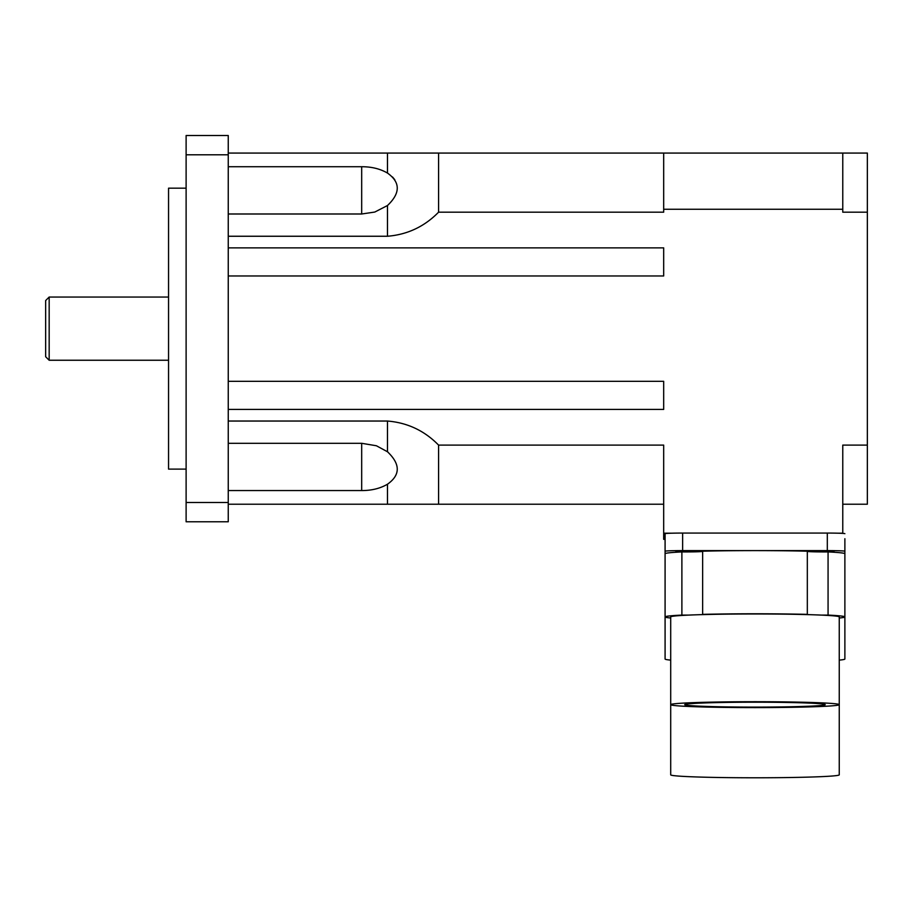 <?xml version="1.0" encoding="UTF-8"?>
<svg xmlns="http://www.w3.org/2000/svg" width="913" height="913" viewBox="0 0 913 913"><rect width="100%" height="100%" fill="white"/><g stroke="black" fill="none" stroke-linecap="round" stroke-linejoin="round"><path stroke-width="1.37" d="M45.65 300.56L45.65 356.743L49.165 360.247L49.165 297.045L45.65 300.56M394.781 179.724L392.522 176.996M388.208 173.538L387.397 173.014M388.31 452.437L387.42 451.718M228.25 443.296L361.685 443.296L376.396 445.761L387.477 451.764C400.51 464.146 400.51 474.965 387.477 484.221C380.219 488.455 371.614 490.578 361.685 490.566L228.25 490.566M228.25 421.041L387.477 421.041C407.438 422.673 424.477 430.696 438.582 445.11L438.582 504.227L228.25 504.227M228.25 135.512L228.25 521.779L186.115 521.779L186.115 135.512L228.25 135.512M228.25 166.725L361.685 166.725C371.614 166.714 380.219 168.837 387.477 173.071C400.51 182.326 400.51 193.145 387.477 205.528L374.775 212.056L361.685 213.996L228.25 213.996M228.25 153.064L438.582 153.064L438.582 212.181C424.465 226.595 407.438 234.618 387.477 236.25L228.25 236.25M186.115 188.181L168.551 188.181L168.551 469.111L186.115 469.111M228.25 154.799L186.115 154.799M228.25 502.492L186.115 502.492M663.683 504.227L438.582 504.227M842.767 504.227L867.35 504.227L867.35 212.181L842.767 212.181L842.767 153.064L438.582 153.064M842.767 153.064L867.35 153.064L867.35 212.181M842.767 209.26L663.683 209.26L663.683 153.064M671.363 533.203L663.683 533.203L663.683 445.11L438.582 445.11M663.683 209.26L663.683 212.181L438.582 212.181M228.25 275.977L663.683 275.977L663.683 247.88L228.25 247.88M228.25 409.412L663.683 409.412L663.683 381.314L228.25 381.314M663.683 533.203L663.683 539.343L665.086 539.343L665.086 551.224A17.552 0.616 0 0 1 682.639 550.607L754.983 550.607A89.896 3.138 0 0 1 807.32 551.201L807.32 614.369A17.552 0.616 180 0 0 806.955 614.495A17.552 0.616 180 0 0 807.297 614.609A84.281 2.944 0 0 1 821.061 615.088A84.281 2.944 0 0 1 839.252 616.914L839.252 704.653A84.281 2.944 0 0 1 754.983 707.598A84.281 2.944 0 0 1 670.701 704.653A84.281 2.944 0 0 1 718.28 702.006A84.281 2.944 0 0 1 807.297 702.348A84.281 2.944 0 0 1 839.252 704.653L839.252 774.84A84.281 2.944 0 0 1 807.297 777.146A84.281 2.944 0 0 1 718.28 777.488A84.281 2.944 0 0 1 670.701 774.84L670.701 616.914A84.281 2.944 0 0 1 688.904 615.088A84.281 2.944 0 0 1 702.668 614.609A84.281 2.944 0 0 1 807.297 614.609M842.767 533.386L842.767 445.11L867.35 445.11M842.767 533.203L838.602 533.203M839.252 660.122A89.896 3.138 0 0 0 844.879 659.026L844.879 616.914A89.896 3.138 0 0 1 839.252 618.01M670.701 618.01A89.896 3.138 0 0 1 665.086 616.914L665.086 659.026A89.896 3.138 0 0 0 670.701 660.122M702.668 614.609A17.552 0.616 180 0 0 703.01 614.495A17.552 0.616 180 0 0 702.645 614.369L702.645 551.201A89.896 3.138 0 0 1 754.983 550.607L827.315 550.607A17.552 0.616 0 0 1 844.879 551.224L844.879 538.727M754.983 707.107A70.233 2.454 0 0 1 684.75 704.653A70.233 2.454 0 0 1 754.983 702.2A70.233 2.454 0 0 1 825.215 704.653A70.233 2.454 0 0 1 754.983 707.107M702.645 614.369A89.896 3.138 0 0 1 807.32 614.369M828.068 615.088A89.896 3.138 0 0 1 844.879 616.914L844.879 553.746A89.896 3.138 0 0 0 828.068 551.92L828.068 615.088A17.552 0.616 180 0 1 821.061 615.088M681.885 615.088L681.885 551.92A89.896 3.138 0 0 0 665.086 553.746L665.086 616.914A89.896 3.138 0 0 1 681.885 615.088A17.552 0.616 180 0 0 688.904 615.088M681.885 551.92A17.552 0.616 180 0 0 702.645 551.441M807.32 551.441A17.552 0.616 180 0 0 828.068 551.92M665.086 553.746L665.086 533.671A17.552 0.616 180 0 1 682.639 533.066L827.315 533.066A17.552 0.616 180 0 1 844.879 533.671M685.458 550.996L694.93 551.326L685.458 551.657L675.974 551.326L685.458 550.996M844.879 551.224L844.879 553.746M824.507 550.996L833.991 551.326L824.507 551.657L815.024 551.326L824.507 550.996M361.685 490.566L361.685 443.547M387.477 451.764L387.477 421.041M387.477 504.227L387.477 484.221M361.685 213.996L361.685 166.725M387.477 173.071L387.477 153.064M387.477 236.25L387.477 205.528M827.315 550.607L827.315 533.066M682.639 550.607L682.639 533.066M168.551 297.045L49.165 297.045M168.551 360.247L49.165 360.247"/></g></svg>
